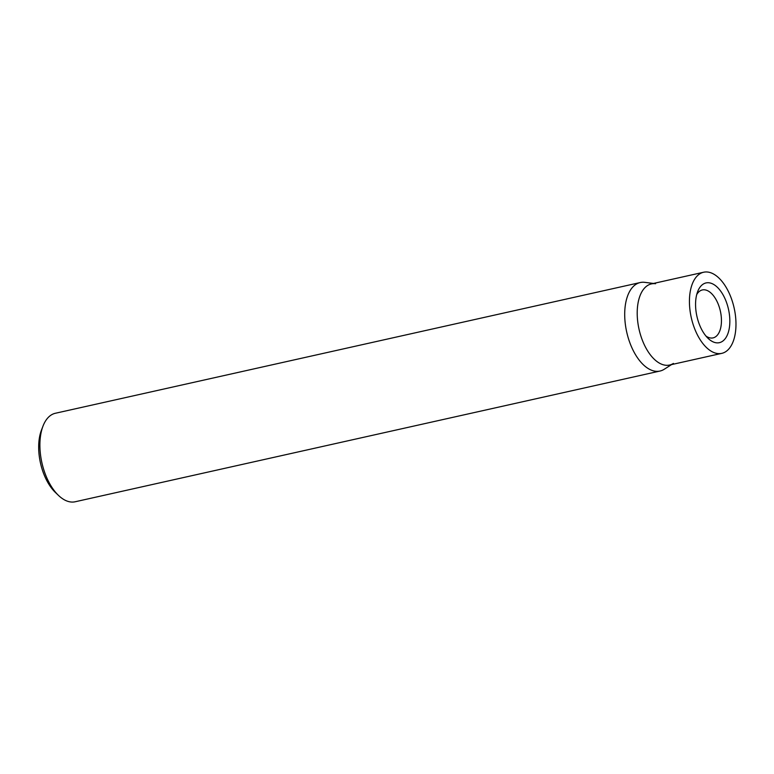 <?xml version="1.0" encoding="UTF-8"?>
<svg xmlns="http://www.w3.org/2000/svg" width="774" height="774" viewBox="0 0 774 774"><rect width="100%" height="100%" fill="white"/><g stroke="black" fill="none" stroke-linecap="round" stroke-linejoin="round"><path stroke-width="1.16" d="M653.44 283.458L644.761 282.346A45.347 23.965 77.4 0 0 640.204 282.549L55.389 413.258A45.347 23.965 77.4 0 0 42.986 426.135A45.347 23.965 77.4 0 0 58.466 495.399A45.347 23.965 77.4 0 0 67.415 501.194A45.347 23.965 77.4 0 0 75.175 501.765L659.98 371.046A45.347 23.965 77.4 0 0 664.198 369.285L671.571 364.583M640.204 282.549A45.347 23.965 77.4 0 0 625.44 324.993A45.347 23.965 77.4 0 0 652.23 370.485A45.347 23.965 77.4 0 0 659.98 371.046M655.597 283.729A41.564 21.962 77.4 0 0 637.457 318.985A41.564 21.962 77.4 0 0 662.438 364.515A41.564 21.962 77.4 0 0 669.549 365.038L721.774 353.36A41.564 21.962 77.4 0 0 735.3 314.447A41.564 21.962 77.4 0 0 710.745 272.758A41.564 21.962 77.4 0 0 703.634 272.235A41.564 21.962 77.4 0 0 690.108 311.148A41.564 21.962 77.4 0 0 714.663 352.847A41.564 21.962 77.4 0 0 721.774 353.36M703.634 272.235L651.408 283.913A41.564 21.962 77.4 0 0 637.882 322.826A41.564 21.962 77.4 0 0 662.438 364.515A41.564 21.962 77.4 0 0 673.409 363.422M705.985 336.08A24.565 12.974 77.4 0 0 708.858 337.58A24.565 12.974 77.4 0 0 713.057 337.89A24.565 12.974 77.4 0 0 721.049 314.892A24.565 12.974 77.4 0 0 706.536 290.26A24.565 12.974 77.4 0 0 702.337 289.95A24.565 12.974 77.4 0 0 696.706 294.604M711.267 283.313A30.602 16.177 -102.6 0 1 729.785 318.724A30.602 16.177 -102.6 0 1 714.15 342.292A30.602 16.177 -102.6 0 1 708.104 338.373A30.602 16.177 -102.6 0 1 697.655 291.624A30.602 16.177 -102.6 0 1 711.267 283.313M42.986 426.135L41.457 430.112A40.809 21.566 77.4 0 0 55.389 492.448L58.466 495.399"/></g></svg>
